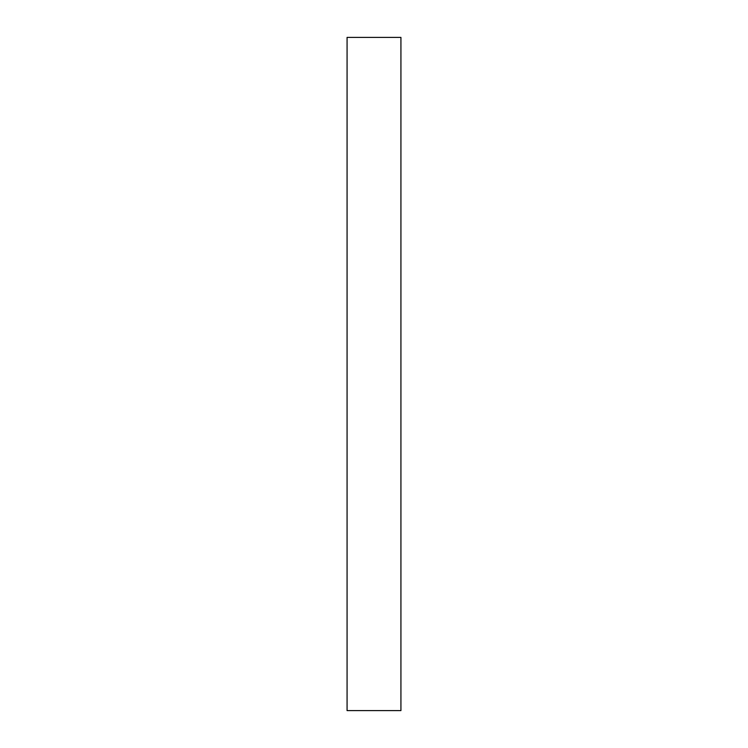<?xml version="1.0" encoding="UTF-8"?>
<svg xmlns="http://www.w3.org/2000/svg" width="748" height="748" viewBox="0 0 748 748"><rect width="100%" height="100%" fill="white"/><g stroke="black" fill="none" stroke-linecap="round" stroke-linejoin="round"><path stroke-width="1.12" d="M347.072 37.4L400.928 37.4L400.928 710.6L347.072 710.6L347.072 37.4L347.072 710.6L400.928 710.6L400.928 37.4L347.072 37.4"/></g></svg>
